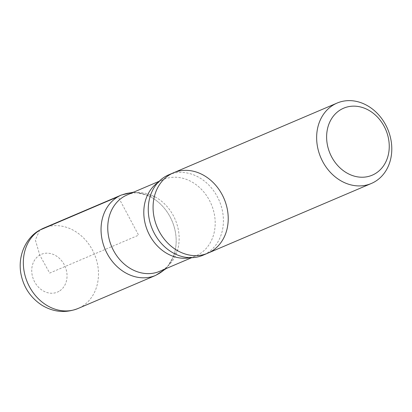 <?xml version="1.0" encoding="UTF-8"?>
<svg xmlns="http://www.w3.org/2000/svg" width="412" height="412" viewBox="0 0 412 412"><rect width="100%" height="100%" fill="white"/><g stroke="black" fill="none" stroke-linecap="round" stroke-linejoin="round"><path stroke-width="0.31" stroke-dasharray="2.06 1.54" d="M173.514 172.793A43.698 36.354 -113.1 0 1 223.165 196.689A43.698 36.354 -113.1 0 1 211.129 251.516A43.698 36.354 -113.1 0 1 207.782 253.195M168.704 174.843A43.698 36.354 -113.1 0 1 218.355 198.738A43.698 36.354 -113.1 0 1 206.319 253.565A43.698 36.354 -113.1 0 1 202.972 255.244M127.174 194.922A41.514 34.536 -113.1 0 1 155.206 196.951A41.514 34.536 -113.1 0 1 177.68 249.651A41.514 34.536 -113.1 0 1 159.727 271.302M155.741 275.36A43.687 36.344 66.9 0 0 172.041 220.925A43.687 36.344 66.9 0 0 121.478 194.989A43.687 36.344 -113.1 0 1 172.082 221.023A43.687 36.344 -113.1 0 1 155.597 275.422M39.66 230.159L35.365 240.021L39.768 255.105L49.667 273.089L138.607 235.175L118.131 196.668M158.028 182.434A41.514 34.536 -113.1 0 1 160.036 181.151A41.514 34.536 -113.1 0 1 163.219 179.555A41.514 34.536 -113.1 0 1 211.268 204.203A41.514 34.536 -113.1 0 1 195.777 255.934A41.514 34.536 -113.1 0 1 190.107 257.691M59.014 291.305A20.528 17.083 -113.1 0 1 34.587 281.808A20.528 17.083 -113.1 0 1 39.768 255.105A20.528 17.083 -113.1 0 1 64.19 264.602A20.528 17.083 -113.1 0 1 59.014 291.305M43.801 228.083A43.698 36.354 -113.1 0 1 94.394 254.132A43.698 36.354 -113.1 0 1 77.909 308.552M155.206 196.951L133.833 192.085M177.675 249.667L166.386 268.464M153.264 189.077C155.679 184.952 158.347 182.104 161.272 180.533L163.219 179.555L159.114 181.306M182.011 256.527C187.645 257.83 192.234 257.634 195.777 255.934L191.673 257.685"/><path stroke-width="0.62" d="M340.863 109.587A36.416 30.297 -113.1 0 1 389.206 144.524A36.416 30.297 -113.1 0 1 343.732 170.954A36.416 30.297 -113.1 0 1 340.863 109.587M333.735 104.751A43.698 36.354 -113.1 0 1 337.083 103.072A43.698 36.354 -113.1 0 1 386.734 126.968A43.698 36.354 -113.1 0 1 374.699 181.795A43.698 36.354 -113.1 0 1 371.351 183.474A43.698 36.354 -113.1 0 1 321.7 159.578A43.698 36.354 -113.1 0 1 333.735 104.751M207.782 253.195A43.698 36.354 -113.1 0 1 157.204 227.249A43.698 36.354 -113.1 0 1 173.514 172.793A43.698 36.354 66.9 0 0 157.204 227.249A43.698 36.354 66.9 0 0 207.782 253.195A43.698 36.354 66.9 0 0 211.129 251.516A43.698 36.354 66.9 0 0 223.165 196.689A43.698 36.354 66.9 0 0 173.514 172.793L168.704 174.843A43.698 36.354 -113.1 0 0 165.356 176.521A43.698 36.354 -113.1 0 0 153.264 189.077A43.698 36.354 -113.1 0 0 182.011 256.527A43.698 36.354 -113.1 0 0 202.972 255.244L371.351 183.474M191.673 257.685L159.727 271.302A41.514 34.536 -113.1 0 1 112.558 248.601A41.514 34.536 -113.1 0 1 123.991 196.514A41.514 34.536 -113.1 0 1 127.174 194.922L159.114 181.306M118.131 196.668A43.687 36.344 -113.1 0 1 121.499 194.979A43.687 36.344 66.9 0 0 118.131 196.668A43.687 36.344 66.9 0 0 106.1 251.48A43.687 36.344 66.9 0 0 155.741 275.36L78.053 308.49C65.621 313.326 53.581 312.239 41.926 305.23C30.303 297.572 23.242 286.793 20.755 272.883C17.762 253.967 26.986 236.962 39.665 230.154L118.131 196.668A43.687 36.344 -113.1 0 0 106.059 251.397A43.687 36.344 -113.1 0 0 155.597 275.422M190.107 257.691A41.514 34.536 -113.1 0 1 147.723 231.292A41.514 34.536 -113.1 0 1 158.028 182.434M77.909 308.552A43.698 36.354 -113.1 0 1 28.356 284.517A43.698 36.354 -113.1 0 1 40.428 229.772A43.698 36.354 -113.1 0 1 43.801 228.083M337.083 103.072L173.514 172.793M133.833 192.085L121.478 194.989L43.78 228.094L39.665 230.154M166.386 268.464L155.741 275.36"/></g></svg>

